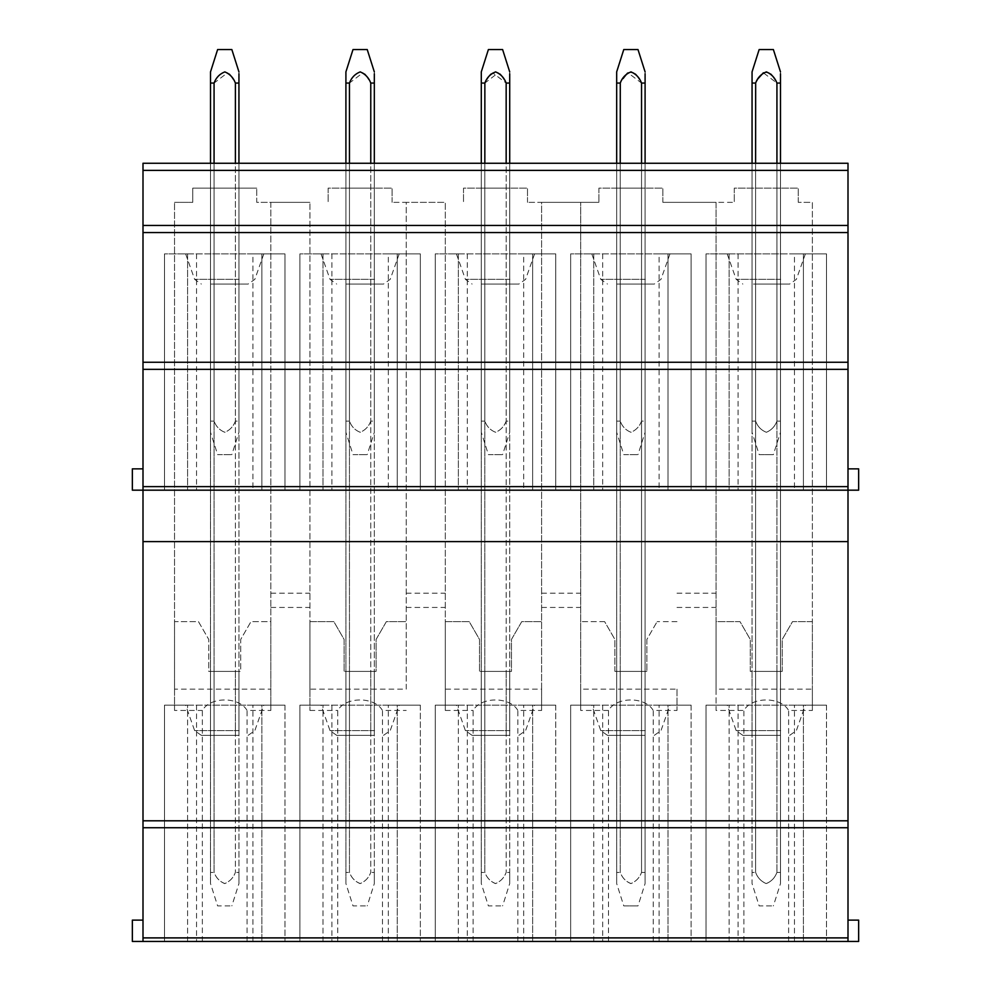 <?xml version="1.0" encoding="UTF-8"?>
<svg xmlns="http://www.w3.org/2000/svg" width="991" height="991" viewBox="0 0 991 991"><rect width="100%" height="100%" fill="white"/><g stroke="black" fill="none" stroke-linecap="round" stroke-linejoin="round"><path stroke-width="0.74" stroke-dasharray="4.96 3.72" d="M143.001 920.131L143.001 941.45L143.001 920.131L132.348 920.131L132.348 941.45L143.001 941.45L143.001 163.255L847.999 163.255L847.999 941.45L847.999 920.131L847.999 941.45L858.652 941.45L858.652 920.131L847.999 920.131M143.001 468.854L143.001 490.173L143.001 468.854L132.348 468.854L132.348 490.173L847.999 490.173L847.999 468.854L847.999 490.173L858.652 490.173L858.652 468.854L847.999 468.854M752.058 163.255L752.058 284.07L752.058 163.255L776.932 163.255L752.058 163.255L752.058 188.129L776.932 188.129L752.058 188.129L752.058 163.255L752.058 421.138L755.613 421.138L752.058 421.138L752.058 83.058L755.613 83.058L755.613 421.138L755.613 163.255L780.487 163.255L755.613 163.255L755.613 284.07L752.058 284.07L780.487 284.07L755.613 284.07L755.613 163.255M780.487 163.255L776.932 163.255L780.487 163.255L780.487 284.07L780.487 163.255L780.487 188.129L776.932 188.129L780.487 188.129L780.487 163.255L780.487 421.138L776.932 421.138C774.95 426.427 771.432 430.156 766.377 432.299C761.199 430.28 757.607 426.551 755.613 421.138C757.607 426.551 761.199 430.28 766.377 432.299C771.432 430.156 774.95 426.427 776.932 421.138L780.487 421.138L780.487 83.058L776.932 83.058L776.932 421.138L776.932 163.255M620.23 163.255L645.091 163.255L620.23 163.255L620.23 284.07L641.549 284.07L616.675 284.07L620.23 284.07L620.23 163.255L620.23 188.129L641.549 188.129L616.675 188.129L620.23 188.129L620.23 421.138L616.675 421.138L620.23 421.138L620.23 83.058L616.675 83.058L616.675 432.299L623.773 454.634L637.993 454.634L623.773 454.634M645.091 163.255L641.549 163.255L645.091 163.255L645.091 284.07L641.549 284.07L645.091 284.07L645.091 163.255L645.091 188.129L641.549 188.129L645.091 188.129L645.091 163.255L645.091 421.138L641.549 421.138C639.567 426.427 636.049 430.156 630.994 432.299C625.804 430.28 622.224 426.551 620.23 421.138C622.224 426.551 625.804 430.28 630.994 432.299C636.049 430.156 639.567 426.427 641.549 421.138L645.091 421.138L645.091 83.058L641.549 83.058L641.549 421.138L641.549 163.255M484.834 163.255L509.708 163.255L484.834 163.255L484.834 284.07L506.166 284.07L481.292 284.07L484.834 284.07L484.834 163.255L484.834 188.129L506.166 188.129L481.292 188.129L484.834 188.129L484.834 421.138L481.292 421.138L484.834 421.138L484.834 83.058L481.292 83.058L481.292 432.299L488.39 454.634L502.61 454.634L488.39 454.634M509.708 163.255L506.166 163.255L509.708 163.255L509.708 284.07L506.166 284.07L509.708 284.07L509.708 163.255L509.708 188.129L506.166 188.129L509.708 188.129L509.708 163.255L509.708 421.138L506.166 421.138C504.184 426.427 500.666 430.156 495.611 432.299C490.421 430.28 486.841 426.551 484.834 421.138C486.841 426.551 490.421 430.28 495.611 432.299C500.666 430.156 504.184 426.427 506.166 421.138L509.708 421.138L509.708 83.058L506.166 83.058L506.166 421.138L506.166 163.255M349.451 163.255L374.325 163.255L349.451 163.255L349.451 284.07L370.77 284.07L345.909 284.07L349.451 284.07L349.451 163.255L349.451 188.129L370.77 188.129L345.909 188.129L349.451 188.129L349.451 421.138L345.909 421.138L349.451 421.138L349.451 83.058L345.909 83.058L345.909 432.299L353.007 454.634L367.227 454.634L353.007 454.634M374.325 163.255L370.77 163.255L374.325 163.255L374.325 284.07L370.77 284.07L374.325 284.07L374.325 163.255L374.325 188.129L370.77 188.129L374.325 188.129L374.325 163.255L374.325 421.138L370.77 421.138C368.801 426.427 365.283 430.156 360.228 432.299C355.038 430.28 351.458 426.551 349.451 421.138C351.458 426.551 355.038 430.28 360.228 432.299C365.283 430.156 368.801 426.427 370.77 421.138L374.325 421.138L374.325 83.058L370.77 83.058L370.77 421.138L370.77 163.255M214.068 163.255L238.942 163.255L214.068 163.255L214.068 284.07L235.387 284.07L210.513 284.07L214.068 284.07L214.068 163.255L214.068 188.129L235.387 188.129L210.513 188.129L214.068 188.129L214.068 421.138L210.513 421.138L214.068 421.138L214.068 83.058L210.513 83.058L210.513 432.299L217.624 454.634L231.844 454.634L217.624 454.634M238.942 163.255L235.387 163.255L238.942 163.255L238.942 284.07L235.387 284.07L238.942 284.07L238.942 163.255L238.942 188.129L235.387 188.129L238.942 188.129L238.942 163.255L238.942 421.138L235.387 421.138C233.418 426.427 229.9 430.156 224.846 432.299C219.655 430.28 216.063 426.551 214.068 421.138C216.063 426.551 219.655 430.28 224.846 432.299C229.9 430.156 233.418 426.427 235.387 421.138L238.942 421.138L238.942 83.058L235.387 83.058L235.387 421.138L235.387 163.255M755.055 284.07L789.666 284.07L755.055 284.07M616.675 163.255L616.675 430.416M481.292 163.255L481.292 430.416M345.909 163.255L345.909 430.416M210.513 163.255L210.513 430.416M143.001 362.248L847.999 362.248M143.001 225.44L847.999 225.44M143.001 941.45L847.999 941.45M803.404 941.45L803.404 705.146L826.494 705.146L803.404 705.146L803.404 941.45L826.494 941.45L706.038 941.45L729.141 941.45L729.141 705.146L729.141 941.45M668.021 941.45L668.021 705.146L691.111 705.146L668.021 705.146L668.021 941.45L691.111 941.45L570.655 941.45L593.745 941.45L593.745 705.146L593.745 941.45M532.638 941.45L532.638 705.146L555.728 705.146L532.638 705.146L532.638 941.45L555.728 941.45L435.272 941.45L458.362 941.45L458.362 705.146L458.362 941.45M397.255 941.45L397.255 705.146L420.345 705.146L397.255 705.146L397.255 941.45L420.345 941.45L299.889 941.45L322.979 941.45L322.979 705.146L322.979 941.45M261.859 941.45L261.859 705.146L284.962 705.146L261.859 705.146L261.859 941.45L284.962 941.45L164.506 941.45L187.596 941.45L187.596 705.146L187.596 941.45M803.404 490.173L706.038 490.173L826.494 490.173L803.404 490.173L803.404 253.869L803.404 490.173M668.021 490.173L570.655 490.173L691.111 490.173L668.021 490.173L668.021 253.869L668.021 490.173M532.638 490.173L435.272 490.173L555.728 490.173L532.638 490.173L532.638 253.869L532.638 490.173M397.255 490.173L299.889 490.173L420.345 490.173L397.255 490.173L397.255 253.869L397.255 490.173M261.859 490.173L164.506 490.173L284.962 490.173L261.859 490.173L261.859 253.869L261.859 490.173M608.499 941.45L608.499 710.46C616.352 696.45 645.389 696.487 653.23 710.46L676.989 710.46L676.989 689.154L580.689 689.154L580.689 710.46L608.499 710.46M653.23 941.45L653.23 710.46M676.989 689.154L676.989 710.46M812.372 710.46L812.372 202.35L798.25 202.35L812.372 202.35L812.372 621.642L792.503 621.642L782.246 639.418L782.246 671.39L750.274 671.39L750.274 639.418L740.017 621.642L716.072 621.642L716.072 202.35L662.868 202.35L734.281 202.35L716.072 202.35L716.072 710.46L743.882 710.46C751.735 696.45 780.772 696.487 788.625 710.46L812.372 710.46L812.372 689.154L716.072 689.154L716.072 710.46M662.868 202.35L662.868 188.129L598.898 188.129L598.898 202.337L598.898 188.129L662.868 188.129L662.868 202.35M309.923 689.154L309.923 621.642L333.856 621.642L344.112 639.418L344.112 671.39L376.097 671.39L376.097 639.418L386.354 621.642L406.223 621.642L386.354 621.642L376.097 639.418L376.097 671.39L344.112 671.39L344.112 639.418L333.856 621.642L309.923 621.642L309.923 202.35L309.923 710.46L309.923 689.154L406.223 689.154L406.223 202.35L392.102 202.35L445.306 202.35L445.306 710.46L445.306 689.154L541.606 689.154L541.606 202.35L527.485 202.35L598.898 202.35L580.689 202.35L580.689 710.46M517.847 941.45L517.847 710.46L541.606 710.46L541.606 202.35L580.689 202.35L580.689 689.154M473.116 941.45L473.116 710.46C480.969 696.45 510.006 696.487 517.847 710.46M445.306 710.46L473.116 710.46M541.606 710.46L541.606 689.154M527.485 202.35L527.485 188.129L463.515 188.129L463.515 202.337L463.515 188.129L527.485 188.129L527.485 202.35M445.306 689.154L445.306 621.642L469.239 621.642L479.508 639.418L479.508 671.39L511.48 671.39L511.48 639.418L521.737 621.642L541.606 621.642L521.737 621.642L511.48 639.418L511.48 671.39L479.508 671.39L479.508 639.418L469.239 621.642L445.306 621.642L445.306 202.35L406.223 202.35L406.223 689.154M337.733 941.45L337.733 710.46C345.586 696.45 374.623 696.487 382.464 710.46L406.223 710.46M382.464 941.45L382.464 710.46M309.923 710.46L337.733 710.46M392.102 202.35L392.102 188.129L328.132 188.129L328.132 202.337L328.132 188.129L392.102 188.129L392.102 202.35M202.35 941.45L202.35 710.46C210.203 696.45 239.24 696.487 247.081 710.46L270.84 710.46L270.84 621.642L250.971 621.642L240.714 639.418L240.714 671.39L208.729 671.39L208.729 639.418L198.473 621.642L174.54 621.642L174.54 689.154L270.84 689.154M247.081 941.45L247.081 710.46M270.84 710.46L270.84 202.35L256.719 202.35L256.719 188.129L256.719 202.35L270.84 202.35L270.84 621.642L250.971 621.642L240.714 639.418L240.714 671.39L208.729 671.39L208.729 639.418L198.473 621.642L174.54 621.642L174.54 202.35L174.54 710.46L202.35 710.46M174.54 710.46L174.54 689.154M256.719 188.129L192.749 188.129L192.749 202.337L192.749 188.129L256.719 188.129M174.54 202.35L192.749 202.35L174.54 202.35M743.882 941.45L743.882 710.46M788.625 941.45L788.625 710.46M716.072 689.154L716.072 621.642L740.017 621.642L750.274 639.418L750.274 671.39L782.246 671.39L782.246 639.418L792.503 621.642L812.372 621.642L812.372 689.154M798.25 202.35L798.25 188.129L734.281 188.129L734.281 202.337L734.281 188.129L798.25 188.129L798.25 202.35M619.66 284.07L654.283 284.07L619.66 284.07M484.277 284.07L518.9 284.07L484.277 284.07M348.894 284.07L383.517 284.07L348.894 284.07M213.511 284.07L248.134 284.07L213.511 284.07M785.008 253.869L727.183 253.869L785.008 253.869M794.472 705.146L706.038 705.146L826.494 705.146L826.494 941.45L826.494 705.146L794.472 705.146L794.472 941.45M738.06 705.146L738.06 941.45M706.038 705.146L706.038 941.45L706.038 705.146L729.141 705.146L706.038 705.146L706.038 941.45L706.038 705.146M826.494 705.146L826.494 941.45L826.494 705.146M659.089 705.146L570.655 705.146L691.111 705.146L691.111 941.45L691.111 705.146L659.089 705.146L659.089 941.45M602.677 705.146L602.677 941.45M570.655 705.146L570.655 941.45L570.655 705.146L593.745 705.146L570.655 705.146L570.655 941.45L570.655 705.146M691.111 705.146L691.111 941.45L691.111 705.146M523.706 705.146L435.272 705.146L555.728 705.146L555.728 941.45L555.728 705.146L523.706 705.146L523.706 941.45M467.294 705.146L467.294 941.45M435.272 705.146L435.272 941.45L435.272 705.146L458.362 705.146L435.272 705.146L435.272 941.45L435.272 705.146M555.728 705.146L555.728 941.45L555.728 705.146M388.323 705.146L299.889 705.146L420.345 705.146L420.345 941.45L420.345 705.146L388.323 705.146L388.323 941.45M331.911 705.146L331.911 941.45M299.889 705.146L299.889 941.45L299.889 705.146L322.979 705.146L299.889 705.146L299.889 941.45L299.889 705.146M420.345 705.146L420.345 941.45L420.345 705.146M252.94 705.146L164.506 705.146L284.962 705.146L284.962 941.45L284.962 705.146L252.94 705.146L252.94 941.45M196.528 705.146L196.528 941.45M164.506 705.146L164.506 941.45L164.506 705.146L187.596 705.146L164.506 705.146L164.506 941.45L164.506 705.146M284.962 705.146L284.962 941.45L284.962 705.146M794.472 253.869L706.038 253.869L826.494 253.869L803.404 253.869L826.494 253.869L826.494 490.173L826.494 253.869L794.472 253.869L794.472 490.173M738.06 253.869L738.06 490.173M706.038 253.869L706.038 490.173L706.038 253.869L729.141 253.869L729.141 490.173L729.141 253.869L706.038 253.869L706.038 490.173L706.038 253.869M826.494 253.869L826.494 490.173L826.494 253.869M659.089 253.869L570.655 253.869L691.111 253.869L668.021 253.869L691.111 253.869L691.111 490.173L691.111 253.869L659.089 253.869L659.089 490.173M602.677 253.869L602.677 490.173M570.655 253.869L570.655 490.173L570.655 253.869L593.745 253.869L593.745 490.173L593.745 253.869L570.655 253.869L570.655 490.173L570.655 253.869M691.111 253.869L691.111 490.173L691.111 253.869M523.706 253.869L435.272 253.869L555.728 253.869L532.638 253.869L555.728 253.869L555.728 490.173L555.728 253.869L523.706 253.869L523.706 490.173M467.294 253.869L467.294 490.173M435.272 253.869L435.272 490.173L435.272 253.869L458.362 253.869L458.362 490.173L458.362 253.869L435.272 253.869L435.272 490.173L435.272 253.869M555.728 253.869L555.728 490.173L555.728 253.869M388.323 253.869L299.889 253.869L420.345 253.869L397.255 253.869L420.345 253.869L420.345 490.173L420.345 253.869L388.323 253.869L388.323 490.173M331.911 253.869L331.911 490.173M299.889 253.869L299.889 490.173L299.889 253.869L322.979 253.869L322.979 490.173L322.979 253.869L299.889 253.869L299.889 490.173L299.889 253.869M420.345 253.869L420.345 490.173L420.345 253.869M252.94 253.869L164.506 253.869L284.962 253.869L261.859 253.869L284.962 253.869L284.962 490.173L284.962 253.869L252.94 253.869L252.94 490.173M196.528 253.869L196.528 490.173M164.506 253.869L164.506 490.173L164.506 253.869L187.596 253.869L187.596 490.173L187.596 253.869L164.506 253.869L164.506 490.173L164.506 253.869M284.962 253.869L284.962 490.173L284.962 253.869M604.634 621.642L580.689 621.642L604.634 621.642L614.891 639.418L604.634 621.642M614.891 671.39L614.891 639.418L614.891 671.39L646.863 671.39L614.891 671.39M646.863 639.418L646.863 671.39L646.863 639.418L657.12 621.642L646.863 639.418M676.989 621.642L657.12 621.642L676.989 621.642M309.923 202.35L270.84 202.35L309.923 202.35M747.524 705.146L805.361 705.146L747.524 705.146M612.141 705.146L669.966 705.146L612.141 705.146M476.758 705.146L534.583 705.146L476.758 705.146M341.375 705.146L399.2 705.146L341.375 705.146M205.992 705.146L263.817 705.146L205.992 705.146M612.141 253.869L669.966 253.869L612.141 253.869M476.758 253.869L534.583 253.869L476.758 253.869M341.375 253.869L399.2 253.869L341.375 253.869M205.992 253.869L263.817 253.869L205.992 253.869M620.23 671.39L641.549 671.39L620.23 671.39L620.23 735.359L641.549 735.359L616.675 735.359L620.23 735.359L620.23 671.39M645.091 671.39L641.549 671.39L645.091 671.39L645.091 735.359L641.549 735.359L645.091 735.359L645.091 671.39M484.834 671.39L506.166 671.39L484.834 671.39L484.834 735.359L506.166 735.359L481.292 735.359L484.834 735.359L484.834 671.39M509.708 671.39L506.166 671.39L509.708 671.39L509.708 735.359L506.166 735.359L509.708 735.359L509.708 671.39M349.451 671.39L370.77 671.39L349.451 671.39L349.451 735.359L370.77 735.359L345.909 735.359L349.451 735.359L349.451 671.39M374.325 671.39L370.77 671.39L374.325 671.39L374.325 735.359L370.77 735.359L374.325 735.359L374.325 671.39M214.068 671.39L235.387 671.39L214.068 671.39L214.068 735.359L235.387 735.359L210.513 735.359L214.068 735.359L214.068 671.39M238.942 671.39L235.387 671.39L238.942 671.39L238.942 735.359L235.387 735.359L238.942 735.359L238.942 671.39M755.613 671.39L776.932 671.39L755.613 671.39L755.613 735.359L776.932 735.359L752.058 735.359L755.613 735.359L755.613 671.39M780.487 671.39L776.932 671.39L780.487 671.39L780.487 735.359L776.932 735.359L780.487 735.359L780.487 671.39M616.675 671.39L616.675 735.359L616.675 671.39M641.549 671.39L641.549 735.359L641.549 671.39M481.292 671.39L481.292 735.359L481.292 671.39M506.166 671.39L506.166 735.359L506.166 671.39M345.909 671.39L345.909 735.359L345.909 671.39M370.77 671.39L370.77 735.359L370.77 671.39M210.513 671.39L210.513 735.359L210.513 671.39M235.387 671.39L235.387 735.359L235.387 671.39M752.058 671.39L752.058 735.359L752.058 671.39M776.932 671.39L776.932 735.359L776.932 671.39M777.489 735.359L742.866 735.359L777.489 735.359M642.106 735.359L607.483 735.359L642.106 735.359M506.723 735.359L472.1 735.359L506.723 735.359M371.34 735.359L336.717 735.359L371.34 735.359M235.945 735.359L201.334 735.359L235.945 735.359M270.84 607.433L309.923 607.433M406.223 607.433L445.306 607.433M541.606 607.433L580.689 607.433M676.989 607.433L716.072 607.433M270.84 593.213L309.923 593.213M406.223 593.213L445.306 593.213M541.606 593.213L580.689 593.213M676.989 593.213L716.072 593.213M217.624 49.55L231.844 49.55M210.513 71.885L210.513 83.058L210.513 73.768L210.513 83.058L214.068 83.058L214.068 872.414L210.513 872.414L214.068 872.414C216.05 877.716 219.568 881.433 224.623 883.576C229.801 881.556 233.393 877.84 235.387 872.414C233.418 877.716 229.9 881.433 224.846 883.576C219.655 881.556 216.063 877.84 214.068 872.414L214.068 83.058L227.546 72.752M230.531 75.465L235.387 83.058C233.418 77.756 229.9 74.028 224.846 71.885C219.655 73.904 216.063 77.632 214.068 83.058L210.513 83.058L210.513 883.576L217.624 905.91L231.844 905.91L217.624 905.91M235.387 83.058L238.942 83.058L238.942 872.414L235.387 872.414L238.942 872.414L238.942 71.885L238.942 83.058L235.387 83.058L235.387 872.414L235.387 83.058C233.418 77.756 229.9 74.028 224.846 71.885C219.655 73.904 216.063 77.632 214.068 83.058M238.942 430.416L238.942 421.138L238.942 432.299L231.844 454.634M210.513 881.693L210.513 83.058M227.93 73.012L229.218 74.065M238.942 881.693L238.942 872.414L238.942 883.576L231.844 905.91M238.942 73.768L238.942 83.058M353.007 49.55L367.227 49.55M345.909 71.885L345.909 83.058L345.909 73.768L345.909 83.058L349.451 83.058L349.451 872.414L345.909 872.414L349.451 872.414C351.433 877.716 354.951 881.433 360.006 883.576C365.196 881.556 368.776 877.84 370.77 872.414C368.801 877.716 365.283 881.433 360.228 883.576C355.038 881.556 351.458 877.84 349.451 872.414L349.451 83.058L362.929 72.752M365.914 75.465L370.77 83.058C368.801 77.756 365.283 74.028 360.228 71.885C355.038 73.904 351.458 77.632 349.451 83.058L345.909 83.058L345.909 883.576L353.007 905.91L367.227 905.91L353.007 905.91M370.77 83.058L374.325 83.058L374.325 872.414L370.77 872.414L374.325 872.414L374.325 71.885L374.325 83.058L370.77 83.058L370.77 872.414L370.77 83.058C368.801 77.756 365.283 74.028 360.228 71.885C355.038 73.904 351.458 77.632 349.451 83.058M374.325 430.416L374.325 421.138L374.325 432.299L367.227 454.634M345.909 881.693L345.909 83.058M363.325 73.012L364.601 74.065M374.325 881.693L374.325 872.414L374.325 883.576L367.227 905.91M374.325 73.768L374.325 83.058M488.39 49.55L502.61 49.55M481.292 71.885L481.292 83.058L481.292 73.768L481.292 83.058L484.834 83.058L484.834 872.414L481.292 872.414L484.834 872.414C486.816 877.716 490.334 881.433 495.389 883.576C500.579 881.556 504.159 877.84 506.166 872.414C504.184 877.716 500.666 881.433 495.611 883.576C490.421 881.556 486.841 877.84 484.834 872.414L484.834 83.058L498.312 72.752M501.297 75.465L506.166 83.058C504.184 77.756 500.666 74.028 495.611 71.885C490.421 73.904 486.841 77.632 484.834 83.058L481.292 83.058L481.292 883.576L488.39 905.91L502.61 905.91L488.39 905.91M506.166 83.058L509.708 83.058L509.708 872.414L506.166 872.414L509.708 872.414L509.708 71.885L509.708 83.058L506.166 83.058L506.166 872.414L506.166 83.058L492.601 72.801M509.708 430.416L509.708 421.138L509.708 432.299L502.61 454.634M481.292 881.693L481.292 83.058M498.708 73.012L499.984 74.065M492.267 73.024L491.016 74.065M489.703 75.465L484.859 83.009M509.708 881.693L509.708 872.414L509.708 883.576L502.61 905.91M509.708 73.768L509.708 83.058M623.773 49.55L637.993 49.55M616.675 71.885L616.675 83.058L616.675 73.768L616.675 83.058L620.23 83.058L620.23 872.414L616.675 872.414L620.23 872.414C622.199 877.716 625.717 881.433 630.771 883.576C635.962 881.556 639.542 877.84 641.549 872.414C639.567 877.716 636.049 881.433 630.994 883.576C625.804 881.556 622.224 877.84 620.23 872.414L620.23 83.058C622.224 77.632 625.804 73.904 630.994 71.885C636.049 74.028 639.567 77.756 641.549 83.058L645.091 83.058L645.091 872.414L641.549 872.414L645.091 872.414L645.091 71.885L645.091 83.058L641.549 83.058L641.549 872.414L641.549 83.058L627.984 72.801M645.091 430.416L645.091 421.138L645.091 432.299L637.993 454.634M624.07 905.91L637.993 905.91L624.07 905.91M616.675 881.693L616.675 83.058L616.675 883.576L623.773 905.91M616.675 83.058L620.23 83.058L627.65 73.024M620.279 82.947L623.042 78.239M627.613 73.049L628.344 72.591M628.579 72.467L633.695 72.752M634.091 73.012L635.367 74.065M636.68 75.465L641.549 83.058M645.091 881.693L645.091 872.414L645.091 883.576L637.993 905.91M645.091 73.768L645.091 83.058M759.156 49.55L773.376 49.55M759.453 454.634L773.376 454.634L759.453 454.634M752.058 430.416L752.058 421.138L752.058 432.299L759.156 454.634M752.058 71.885L752.058 872.414L755.613 872.414L752.058 872.414L752.058 883.576L759.156 905.91L773.376 905.91L759.156 905.91M772.063 75.465L776.932 83.058C774.95 77.756 771.432 74.028 766.377 71.885C761.199 73.904 757.607 77.632 755.613 83.058L752.058 83.058L752.058 881.693M776.932 83.058L780.487 83.058L780.487 872.414L776.932 872.414C774.95 877.716 771.432 881.433 766.377 883.576C761.199 881.556 757.607 877.84 755.613 872.414C757.582 877.716 761.1 881.433 766.154 883.576C771.345 881.556 774.937 877.84 776.932 872.414L780.487 872.414L780.487 71.885L780.487 83.058L776.932 83.058L776.932 872.414L776.932 83.058L763.367 72.801M780.487 430.416L780.487 421.138L780.487 432.299L773.376 454.634M763.727 72.591L760.456 75.465L755.613 83.058L755.613 872.414L755.613 83.058L752.058 83.058M755.662 82.947L758.425 78.239M763.937 72.479L769.078 72.752M769.474 73.012L770.75 74.065M780.487 881.693L780.487 872.414L780.487 883.576L773.376 905.91M780.487 73.768L780.487 83.058M780.697 279.338L736.164 279.338L780.697 279.338M645.314 279.338L600.781 279.338L645.314 279.338M509.931 279.338L465.398 279.338L509.931 279.338M374.548 279.338L330.015 279.338L374.548 279.338M239.165 279.338L194.632 279.338L239.165 279.338M780.697 730.615L736.164 730.615L780.697 730.615M645.314 730.615L600.781 730.615L645.314 730.615M509.931 730.615L465.398 730.615L509.931 730.615M374.548 730.615L330.015 730.615L374.548 730.615M239.165 730.615L194.632 730.615L239.165 730.615M805.361 253.869L796.368 279.338L789.666 284.07M727.183 253.869L736.164 279.338L742.866 284.07M669.966 253.869L660.985 279.338L654.283 284.07M591.8 253.869L600.781 279.338L607.483 284.07M534.583 253.869L525.602 279.338L518.9 284.07M456.417 253.869L465.398 279.338L472.1 284.07M399.2 253.869L390.219 279.338L383.517 284.07M321.034 253.869L330.015 279.338L336.717 284.07M263.817 253.869L254.836 279.338L248.134 284.07M185.639 253.869L194.632 279.338L201.334 284.07M789.666 735.359L796.368 730.615L805.361 705.146M742.866 735.359L736.164 730.615L727.183 705.146M654.283 735.359L660.985 730.615L669.966 705.146M607.483 735.359L600.781 730.615L591.8 705.146M518.9 735.359L525.602 730.615L534.583 705.146M472.1 735.359L465.398 730.615L456.417 705.146M383.517 735.359L390.219 730.615L399.2 705.146M336.717 735.359L330.015 730.615L321.034 705.146M248.134 735.359L254.836 730.615L263.817 705.146M201.334 735.359L194.632 730.615L185.639 705.146"/><path stroke-width="1.49" d="M143.001 468.854L132.348 468.854L132.348 490.173L143.001 490.173L143.001 941.45L132.348 941.45L132.348 920.131L143.001 920.131M143.001 941.45L847.999 941.45L847.999 937.895L143.001 937.895M143.001 827.745L847.999 827.745L847.999 937.895M847.999 827.745L847.999 820.796L143.001 820.796M847.999 468.854L858.652 468.854L858.652 490.173L143.001 490.173L143.001 369.346L847.999 369.346L847.999 820.796M847.999 369.346L847.999 362.248L143.001 362.248L143.001 369.346M143.001 232.551L847.999 232.551L847.999 362.248L143.001 362.248L143.001 163.255L847.999 163.255L847.999 225.44L143.001 225.44M847.999 232.551L847.999 225.44M803.404 941.45L729.141 941.45M668.021 941.45L593.745 941.45M532.638 941.45L458.362 941.45M397.255 941.45L322.979 941.45M261.859 941.45L187.596 941.45M847.999 941.45L858.652 941.45L858.652 920.131L847.999 920.131M231.844 49.55L238.942 71.885L231.844 49.55L217.624 49.55L210.513 71.885L210.513 163.255M238.942 73.768L238.942 83.058L235.387 83.058C233.418 77.756 229.9 74.028 224.846 71.885C219.655 73.904 216.063 77.632 214.068 83.058L210.513 83.058M214.068 83.058L214.068 163.255M235.387 83.058L235.387 163.255M238.942 83.058L238.942 163.255M229.218 74.065L230.531 75.465M367.227 49.55L374.325 71.885L367.227 49.55L353.007 49.55L345.909 71.885L345.909 163.255M374.325 73.768L374.325 83.058L370.77 83.058C368.801 77.756 365.283 74.028 360.228 71.885C355.038 73.904 351.458 77.632 349.451 83.058L345.909 83.058M349.451 83.058L349.451 163.255M370.77 83.058L370.77 163.255M374.325 83.058L374.325 163.255M364.601 74.065L365.914 75.465M502.61 49.55L509.708 71.885L502.61 49.55L488.39 49.55L481.292 71.885L481.292 163.255M509.708 73.768L509.708 83.058L506.166 83.058C504.184 77.756 500.666 74.028 495.611 71.885C490.421 73.904 486.841 77.632 484.834 83.058L481.292 83.058M484.859 83.009L484.834 163.255M506.166 83.058L506.166 163.255M509.708 83.058L509.708 163.255M499.984 74.065L501.297 75.465M491.016 74.065L489.703 75.465M637.993 49.55L645.091 71.885L637.993 49.55L623.773 49.55L616.675 71.885L616.675 163.255M645.091 73.768L645.091 83.058L641.549 83.058C639.567 77.756 636.049 74.028 630.994 71.885C625.804 73.904 622.224 77.632 620.23 83.058L616.675 83.058M620.279 82.947L620.23 163.255M641.549 83.058L641.549 163.255M645.091 83.058L645.091 163.255M623.042 78.239L627.613 73.049M635.367 74.065L636.68 75.465M773.376 49.55L780.487 71.885L773.376 49.55L759.156 49.55L752.058 71.885L752.058 163.255M780.487 73.768L780.487 83.058L776.932 83.058C774.95 77.756 771.432 74.028 766.377 71.885C761.199 73.904 757.607 77.632 755.613 83.058L752.058 83.058M755.662 82.947L755.613 163.255M776.932 83.058L776.932 163.255M780.487 83.058L780.487 163.255M758.425 78.239L763.367 72.801M770.75 74.065L772.063 75.465M847.999 170.365L143.001 170.365M847.999 486.618L143.001 486.618M143.001 541.606L847.999 541.606M217.624 49.55L210.513 71.885M353.007 49.55L345.909 71.885M488.39 49.55L481.292 71.885M623.773 49.55L616.675 71.885M759.156 49.55L752.058 71.885"/></g></svg>
